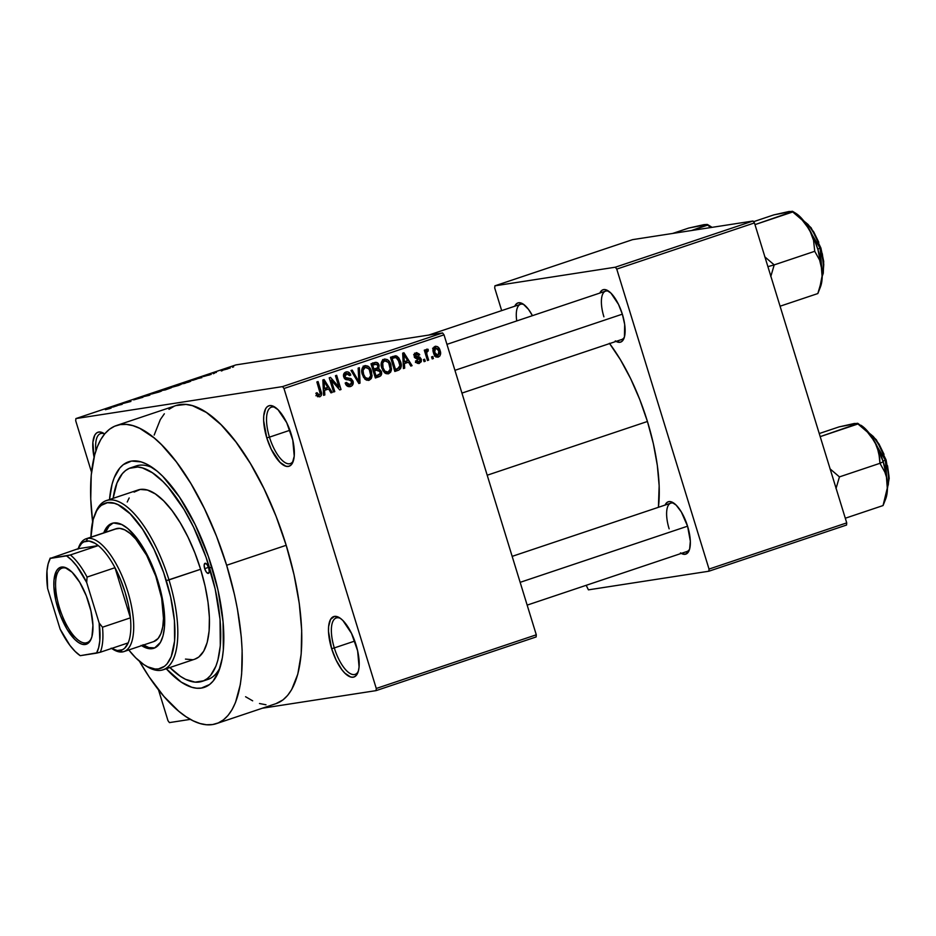 <?xml version="1.0" encoding="UTF-8"?>
<svg xmlns="http://www.w3.org/2000/svg" width="936" height="936" viewBox="0 0 936 936"><rect width="100%" height="100%" fill="white"/><g stroke="black" fill="none" stroke-linecap="round" stroke-linejoin="round"><path stroke-width="1.4" d="M269.463 437.135A29.741 11.384 -108.5 0 0 293.436 460.617A29.741 11.384 71.5 0 1 290.312 463.566A29.741 11.384 71.5 0 1 269.463 437.135L289.914 430.267L269.463 437.135A29.741 11.384 71.5 0 1 271.393 407.172A29.741 11.384 71.5 0 1 275.664 407.64A29.741 11.384 -108.5 0 0 269.463 437.135L266.783 437.884L269.463 437.135M291.19 434.105A31.871 12.191 71.5 0 1 293.003 461.881A31.871 12.191 71.5 0 1 266.783 437.884L271.288 449.374L279.981 462.325L285.784 466.175L288.346 466.397L290.546 465.449L292.301 463.355L294.232 456.16L292.781 440.072L286.685 422.616L277.992 409.664L272.2 405.803L269.638 405.592L267.439 406.54L265.672 408.623L263.741 415.83L263.648 420.673L266.783 437.884A31.871 12.191 71.5 0 1 274.552 406.891A31.871 12.191 71.5 0 1 291.19 434.105M334.304 647.923A29.741 11.384 -108.5 0 0 358.277 671.404A29.741 11.384 71.5 0 1 355.154 674.353A29.741 11.384 71.5 0 1 334.304 647.923L354.756 641.066L334.304 647.923A29.741 11.384 71.5 0 1 336.235 617.959A29.741 11.384 71.5 0 1 340.517 618.427A29.741 11.384 -108.5 0 0 334.304 647.923L331.636 648.671L334.304 647.923M356.043 644.892A31.871 12.191 71.5 0 1 357.844 672.68A31.871 12.191 71.5 0 1 331.636 648.671L336.141 660.161L341.815 669.614L344.834 673.113L350.626 676.974L353.188 677.184L355.387 676.237L358.394 671.018L359.085 666.947L357.634 650.859L351.526 633.403L342.845 620.451L339.862 617.971L334.48 616.379L330.525 619.421L328.594 626.617L328.489 631.461L331.636 648.671A31.871 12.191 71.5 0 1 339.405 617.678A31.871 12.191 71.5 0 1 356.043 644.892M615.256 340.915L619.913 342.295L621.832 341.464L624.429 336.937L624.686 324.511L622.393 314.309A27.624 10.565 71.5 0 1 623.961 338.387A27.624 10.565 71.5 0 1 616.063 341.406M680.472 552.919L685.14 554.299L688.568 551.667L689.645 548.952L690.335 541.23L687.609 526.313A27.624 10.565 71.5 0 1 689.177 550.391A27.624 10.565 71.5 0 1 681.291 553.41M204.949 680.144A112.601 43.091 -108.5 0 0 220.077 667.485A112.601 43.091 71.5 0 1 207.827 679.454L202.281 681.314M212.004 567.532A118.966 45.536 71.5 0 1 218.755 671.241A118.966 45.536 71.5 0 1 166.257 668.749L181.268 682.133L191.798 687.27L196.724 688.217L201.357 688.077L209.57 684.52L213.08 681.139L218.708 671.358L222.335 657.844L223.341 649.853L223.084 621.867L217.936 589.809L208.354 556.44L195.168 524.628L179.501 497.121L162.724 476.284L157.119 471.147L146.25 463.917L141.079 461.881L131.52 461.074L123.306 464.63L119.796 468.012L114.169 477.793L112.098 484.123L109.512 499.555A118.966 45.536 71.5 0 1 149.889 465.917A118.966 45.536 71.5 0 1 212.004 567.532M275.921 703.673L282.988 699.894L287.621 695.425L291.658 689.61L297.8 674.142L301.181 654.077L301.685 630.185L299.263 603.392L294.033 574.727L286.194 545.29A157.213 60.173 -108.5 0 0 175.991 405.557L116.45 425.529A157.213 60.173 71.5 0 1 226.641 565.262L286.194 545.29L276.038 516.204L263.952 488.604L250.415 463.531L235.93 441.967L221.071 424.722L206.4 412.472L192.477 405.686L185.971 404.422L175.933 405.569M216.427 723.622A157.213 60.173 71.5 0 1 139.417 661.237L149.175 676.927L163.917 696.419L178.753 711.243L186.03 716.707L193.12 720.802L199.953 723.493L206.458 724.756L212.577 724.558L218.263 722.931L223.435 719.866L228.068 715.397L232.105 709.582L235.509 702.456L240.306 684.602L241.64 674.049L242.131 650.157L241.289 637.065L237.451 609.207L234.491 594.699L226.641 565.262A157.213 60.173 71.5 0 1 216.427 723.622L275.98 703.65A157.213 60.173 -108.5 0 0 286.194 545.29L226.641 565.262L216.485 536.176L204.399 508.576L190.862 483.502L176.389 461.939L161.519 444.694L154.124 437.908L139.756 428.349L132.924 425.658L126.418 424.394L120.299 424.593L114.613 426.231L109.442 429.285L104.809 433.754L100.772 439.569L97.367 446.694L94.63 455.036L91.237 475.102L90.745 498.993L92.629 521.738A157.213 60.173 71.5 0 1 116.45 425.529M609.394 343.29L620.357 359.611L630.607 378.577L639.744 399.473L647.431 421.481A118.966 45.536 -108.5 0 1 658.417 507.3L659.155 485.725L657.329 465.449L653.375 443.758L647.431 421.481L487.2 475.219L647.431 421.481A118.966 45.536 -108.5 0 0 609.617 343.57M624.382 337.1A25.494 9.758 71.5 0 1 621.785 339.487L461.939 393.097M689.61 549.104A25.494 9.758 71.5 0 1 687.001 551.491L527.167 605.112M442.576 332.935L235.93 364.9L75.898 418.579L282.543 386.603L442.576 332.935L444.015 334.831L283.982 388.51L376.272 688.475L536.293 634.807L444.015 334.831L536.293 634.807L536.106 636.96L536.293 634.807L376.272 688.475L376.073 690.628L536.106 636.96L376.073 690.628L262.361 708.224L376.073 690.628L376.272 688.475L283.982 388.51L282.543 386.603L283.982 388.51L444.015 334.831L442.576 332.935L235.93 364.9L75.898 418.579L282.543 386.603L442.576 332.935M222.475 370.586L221.282 370.984L222.475 370.586M216.403 372.388L213.221 373.09L216.403 372.388M214.356 373.312L213.162 373.71L214.356 373.312M210.857 374.4L203.311 376.576L211.22 374.388M193.904 380.004L191.248 380.18L192.5 379.759L201.965 377.606L192.5 379.759L191.248 380.18L193.904 380.004M178.53 385.48L170.176 387.387L180.18 384.404L178.53 385.48L180.18 384.404L172.692 386.392C169.767 387.434 169.24 387.796 171.112 387.457L178.53 385.48M159.073 392.008L151.667 393.986L155.037 392.336L161.483 391.084L153.247 392.909C150.322 393.962 149.795 394.313 151.667 393.986L159.073 392.008M109.699 408.576L105.37 409.699L109.933 408.33L106.622 408.564L111.22 407.885L109.699 408.576C111.548 407.909 111.817 407.71 110.483 407.967L105.429 408.962L109.933 408.295L105.37 409.699L109.699 408.576C111.548 407.909 111.817 407.71 110.483 407.967L110.483 407.967M114.063 406.786L111.407 406.961L112.648 406.54L122.125 404.387L112.648 406.54L111.407 406.961L114.063 406.786M120.1 404.247L130.923 401.439L120.1 404.247M133.836 399.707L142.904 397.309L133.661 399.883M147.946 394.7L149.924 395.062L148.766 395.46L139.558 397.507L148.613 395.39L146.706 395.121L147.946 394.7L146.706 395.121L148.613 395.39L139.558 397.507L148.766 395.46L149.924 395.062L147.946 394.7L148.145 395.343L147.946 394.7M170.867 387.738L165.262 389.926L159.565 390.803L170.867 387.738L159.565 390.803L165.262 389.926L171.346 387.726M189.786 381.174L184.72 383.397L179.022 384.275L187.726 381.584L179.022 384.275L188.183 382.239C191.19 381.174 191.716 380.823 189.786 381.174L190.862 381.139M229.46 368.012L222.312 370.282L230.279 367.965M233.637 366.842L232.456 367.24L233.637 366.842M169.428 722.604L190.359 719.363L169.428 722.604L167.989 720.697L158.488 689.809L167.989 720.697L169.428 722.604M432.76 356.499L433.391 358.523L432.198 358.921L431.578 356.897L432.76 356.499L431.578 356.897L432.198 358.921L433.391 358.523L432.139 358.71L433.391 358.523L432.76 356.499M427.003 354.767L428.653 360.114L427.471 360.512L424.289 350.193L425.47 349.795L425.985 351.445L426.559 349.28L428.126 349.315L428.243 350.895L426.605 352.006L427.003 354.767L426.582 352.579L428.243 350.895L428.126 349.315L426.828 349.14L425.985 351.445L425.47 349.795L424.289 350.193L427.471 360.512L428.653 360.114L427.401 360.301L428.653 360.114L427.003 354.767L425.763 354.955L427.003 354.767M424.64 359.213L425.272 361.249L424.078 361.647L423.458 359.611L424.64 359.213L423.458 359.611L424.078 361.647L425.272 361.249L424.02 361.436L425.272 361.249L424.64 359.213M416.578 354.206L414.238 354.557L416.578 354.206L418.603 355.352L419.726 354.767L418.415 354.966L419.726 354.767L416.075 352.743L414.309 356.581L420.147 359.775L419.047 361.904L416.637 360.477L415.502 361.062L419.41 363.414L421.247 359.12L419.948 359.319L421.34 359.447L421.247 361.752L418.813 363.554L417.046 363.145L415.502 361.062L416.637 360.477L417.573 361.764L419.047 361.904L420.053 361.12L419.925 359.295L415.338 358.149L414.121 355.376L414.671 353.691L416.625 352.603L419.468 354.217L418.603 355.352L417.807 354.288L416.309 354.299L415.432 355.972L419.761 357.084L421.247 359.12L415.432 355.972L416.918 354.112L413.665 354.615M404.41 363.566L404.691 368.152L403.439 368.562L402.679 353.165L403.931 352.755L412.074 365.672L410.834 366.081L408.505 362.197L404.41 363.566L408.505 362.197L410.834 366.081L412.074 365.672L403.931 352.755L402.679 353.165L403.439 368.562L404.691 368.152L403.428 368.339L404.691 368.152L404.41 363.566L403.205 363.753L404.41 363.566M388.615 373.745L385.433 373.347L382.906 370.621L381.291 365.625L381.42 362.384L382.66 360.091L384.719 359.038L387.364 359.599L389.435 361.635L391.54 369.065L390.71 372.037L388.615 373.745L391.342 370.434L390.944 364.946C389.938 360.945 387.668 359.026 384.146 359.178C381.127 361.249 380.367 364.244 381.865 368.187L384.532 372.657L387.937 373.909M369.158 380.262L365.988 379.864L363.449 377.149L361.834 372.154L361.975 368.913L363.215 366.62L365.262 365.566L367.918 366.128L369.977 368.164L372.083 375.593L371.264 378.565L369.158 380.262L371.885 376.962L371.498 371.475C370.492 367.474 368.222 365.543 364.689 365.707C361.67 367.766 360.91 370.773 362.407 374.704L365.075 379.185L368.491 380.437M319.328 395.156L316.988 392.687L315.865 393.26L317.62 396.443L319.784 396.829L317.62 396.443L315.865 393.26L316.988 392.687L318.895 395.214L320.276 393.892L316.859 381.958L318.053 381.56L321.528 393.611L321.235 395.6L319.784 396.829C321.691 395.554 322.101 393.67 321.013 391.19L318.053 381.56L316.859 381.958L320.276 393.646L319.328 395.156L315.877 395.706M324.558 390.347L324.839 394.933L323.599 395.343L322.838 379.946L324.078 379.536L332.221 392.453L330.981 392.863L328.653 388.978L324.558 390.347L328.653 388.978L330.981 392.863L332.221 392.453L324.078 379.536L322.838 379.946L323.599 395.343L324.839 394.933L323.587 395.121L324.839 394.933L324.558 390.347L323.365 390.534L324.558 390.347M331.274 380.25L334.76 391.599L333.579 391.997L329.215 377.816L330.478 377.383L338.972 387.083L335.474 375.71L336.656 375.313L341.02 389.505L339.745 389.926L331.274 380.25L339.745 389.926L341.02 389.505L336.656 375.313L335.474 375.71L338.972 387.083L330.478 377.383L329.215 377.816L333.579 391.997L334.76 391.599L333.52 391.798L334.76 391.599L331.274 380.25L330.022 380.437L331.274 380.25M346.437 373.663L343.699 374.084L346.437 373.663L349.631 375.64L350.766 375.055C349.888 372.505 348.262 371.487 345.887 372.013C343.793 372.938 343.067 374.611 343.723 377.032L351.831 381.572L350.181 384.801L346.32 382.438L345.185 383.023C346.133 385.901 347.923 387.059 350.579 386.498C352.86 385.538 353.668 383.76 353.012 381.151L351.749 381.338L353.012 381.151L353.246 382.812L351.959 385.749L349.736 386.697L347.221 386.065L345.185 383.023L346.32 382.438L347.806 384.532L349.584 384.942L351.421 384.029L351.901 381.829L350.801 380.191L346.004 379.653L344.343 378.355L343.465 375.476L344.612 372.727L347.045 371.803L348.906 372.364L350.766 375.055L349.631 375.64L348.157 373.698L346.226 373.733L344.904 375.032L345.22 377.419L351.14 378.682L353.012 381.151L350.169 378.366L345.735 378.004L344.916 376.681L346.952 373.534L343.699 374.037M359.377 367.696L360.021 383.128L358.874 383.514L350.988 370.504L352.217 370.094L358.862 381.689L358.137 368.105L359.377 367.696L358.137 368.105L358.862 381.689L352.217 370.094L350.988 370.504L358.874 383.514L360.021 383.128L358.757 383.327L360.021 383.128L359.377 367.696M381.35 371.381L381.607 373.92L380.753 375.781L375.359 377.98L370.995 363.8L375.348 362.384L377.348 362.712L379.15 365.473L378.67 368.445L381.35 371.381L378.67 368.445L379.033 365.04C378.226 362.782 376.775 361.963 374.681 362.56L370.995 363.8L375.359 377.98L379.033 376.752C381.373 375.839 382.157 374.049 381.35 371.381L380.098 371.569L381.35 371.381M395.729 355.797L390.452 357.271L394.816 371.463L398.291 370.293C401.357 368.445 402.117 365.555 400.561 361.624L399.309 361.811L400.561 361.624L400.9 362.864L400.643 368.503L398.841 370.083L394.816 371.463L390.452 357.271L396.653 356.008L398.853 357.938L400.561 361.624L394.969 355.844M440.06 350.474L440.575 353.434L439.861 355.984L438.013 357.142L435.919 356.651L433.239 351.889L433.742 347.373L435.556 346.238L437.627 346.706L440.06 350.474C439.347 347.56 437.709 346.191 435.146 346.343C432.947 347.806 432.397 349.959 433.497 352.79C434.187 355.762 435.837 357.178 438.434 357.037L437.475 357.178L438.434 357.037C440.657 355.54 441.195 353.352 440.06 350.474L438.808 350.672L440.06 350.474M75.699 420.732L91.529 472.165L75.699 420.732L75.898 418.579L75.699 420.732M130.677 467.813L136.211 465.952A112.601 43.091 71.5 0 1 153.2 468.117A112.601 43.091 -108.5 0 0 133.509 467.134M588.428 589.855L708.845 571.229L846.542 525.038L846.729 522.885L754.451 222.92L616.754 269.1L709.032 569.076L846.729 522.885L846.542 525.038L708.845 571.229L588.428 589.855L586.182 585.316L588.428 589.855M494.898 285.831L615.315 267.205L753.012 221.013L632.607 239.639L494.898 285.831L615.315 267.205L616.754 269.1L709.032 569.076L708.845 571.229L709.032 569.076L846.729 522.885L754.451 222.92L616.754 269.1L615.315 267.205L753.012 221.013L754.451 222.92L753.012 221.013L632.607 239.639L494.898 285.831L494.711 287.984L501.673 310.612L494.711 287.984L494.898 285.831M687.609 526.313L681.326 511.945L676.166 505.136L671.147 501.79L668.924 501.602L667.017 502.421L665.075 505.077A27.624 10.565 71.5 0 1 673.195 502.726A27.624 10.565 71.5 0 1 687.609 526.313M622.393 314.309L618.485 304.352L610.951 293.132L605.931 289.786L603.708 289.598L601.801 290.417L599.847 293.062A27.624 10.565 71.5 0 1 607.967 290.722A27.624 10.565 71.5 0 1 622.393 314.309M532.444 315.678L528.454 309.325L523.271 304.141L518.602 302.761L516.695 303.58L514.753 306.224A27.624 10.565 71.5 0 1 522.873 303.884A27.624 10.565 71.5 0 1 532.444 315.678M516.742 320.943A25.494 9.758 71.5 0 1 520.463 304.317A25.494 9.758 71.5 0 1 523.985 304.645A25.494 9.758 -108.5 0 0 516.742 320.943M669.135 528.84A25.494 9.758 71.5 0 1 670.784 503.159A25.494 9.758 71.5 0 1 674.306 503.486A25.494 9.758 -108.5 0 0 669.135 528.84M603.907 316.824A25.494 9.758 71.5 0 1 605.569 291.143A25.494 9.758 71.5 0 1 609.09 291.482A25.494 9.758 -108.5 0 0 603.907 316.824M104.645 433.941L101.345 432.233L98.783 432.022L96.583 432.97L94.828 435.053L92.886 442.26L94.08 457.154A31.871 12.191 71.5 0 1 103.697 433.321A31.871 12.191 71.5 0 1 104.645 433.941M174.166 406.247L168.983 409.313M164.35 413.782L160.313 419.597L154.171 435.065M245.571 696.735L252.661 700.83M259.494 703.521L265.999 704.785M95.905 450.719A29.741 11.384 71.5 0 1 100.538 433.602A29.741 11.384 71.5 0 1 104.621 433.976A29.741 11.384 -108.5 0 0 95.905 450.719M319.761 391.377L321.013 391.19L319.761 391.377M318.24 395.343L317.725 396.525M317.526 396.747L318.298 394.933M325.892 388.077L326.652 389.282L325.892 388.077M330.864 392.664L332.221 392.453L330.864 392.664M325.4 389.481L328.653 388.978L325.4 389.481M324.453 388.557L324.277 384.052L323.049 384.251L324.277 384.052L323.996 381.186L322.908 381.361L323.996 381.186L327.74 387.445L323.271 388.732L327.74 387.445L323.996 381.186L324.453 388.557M337.463 387.317L338.972 387.083L337.463 387.317M339.569 389.727L341.02 389.505L339.569 389.727M349.842 386.685L350.579 386.498M350.181 384.801L348.25 386.58M346.566 371.849L345.887 372.013M346.788 374.049L344.939 372.493L346.472 373.604M343.676 376.88L344.916 376.681L343.676 376.88M344.261 378.226L345.735 378.004L344.261 378.226M344.717 378.811L347.888 378.32L344.717 378.811M348.719 379.794L344.635 378.823L350.169 378.366L346.917 378.881L348.789 379.876M348.707 386.252L349.912 384.158M356.604 379.782L357.716 379.606L356.604 379.782M357.856 381.841L358.862 381.689L357.856 381.841M365.309 365.555L364.689 365.707M363.706 366.198L365.531 367.275M370.246 371.662L371.498 371.475L370.246 371.662M370.27 377.208L371.885 376.962L370.27 377.208M365.204 367.368L362.384 367.801L365.204 367.368L363.051 370.352L363.601 374.33L365.391 377.617L368.644 378.612C366.023 378.729 364.338 377.302 363.601 374.33L362.361 374.529L363.601 374.33C362.372 371.3 362.911 368.971 365.204 367.368L368.807 368.784L370.293 371.826C371.44 374.786 370.89 377.044 368.644 378.612L366.877 380.285L368.269 378.553M365.812 367.555L363.191 366.07M362.419 367.754L366.701 367.31L369.275 369.486L370.761 375.71L368.644 378.612M375.511 362.349L374.681 362.56M373.546 362.946L375.114 364.186M377.758 365.239L379.033 365.04L377.758 365.239M375.511 368.784L378.67 368.445L375.418 368.948L377.173 370.024L375.523 368.761M378.167 375.219L375.781 377.255L377.5 376.284L378.355 374.423M377.711 370.878L377.138 369.989M375.137 364.209L372.774 362.817M376.845 370.165L373.253 371.147L374.505 370.948L376.038 375.933L380.145 373.932L380.18 371.791L378.881 370.071L373.593 370.668L376.845 370.165L380.18 371.791L379.724 374.494L374.786 376.12L376.038 375.933L374.505 370.948L376.845 370.165L374.599 370.422M371.346 364.923L372.68 364.56L371.346 364.923M373.99 369.299L372.692 365.052L371.44 365.251L374.751 364.361L371.498 364.865L375.956 364.057L377.922 365.672L377.419 368L372.75 369.486L377.641 367.79L378.004 365.976L376.892 364.209L372.692 365.052L373.99 369.299M384.766 359.038L384.146 359.178M383.163 359.67L384.977 360.746M389.692 365.145L390.944 364.946L389.692 365.145M389.727 370.691L391.342 370.434L389.727 370.691M388.101 372.083L390.218 369.182L388.732 362.957L386.159 360.781L381.829 361.273L384.661 360.84L382.73 362.852L383.058 367.813L384.836 371.101L388.101 372.083C385.468 372.2 383.795 370.785 383.058 367.813L381.818 368L383.058 367.813C381.829 364.771 382.356 362.454 384.661 360.84L388.264 362.267L389.75 365.297C390.897 368.257 390.347 370.516 388.101 372.083L386.334 373.768L387.715 372.037M385.269 361.027L382.649 359.553M384.661 360.84L381.865 361.226M398.291 370.293L394.653 370.925L398.291 370.293M393.061 356.394L394.933 357.622M397.531 368.714L395.027 370.796L397.648 368.433M394.969 357.657L392.945 356.359M392.535 358.032L396.022 357.54L399.368 361.998L399.964 365.625L397.625 368.69L394.243 369.591L395.495 369.404L392.149 358.535L394.243 357.833L392.313 358.032M394.243 357.833L390.897 358.722L392.149 358.535L395.495 369.404L398.982 368L399.953 365.894L397.987 358.979L396.349 357.634L394.243 357.833L396.022 357.54M405.744 361.296L406.505 362.501L405.744 361.296M410.705 365.882L412.074 365.672L410.705 365.882M405.253 362.7L408.505 362.197L405.253 362.7M404.293 361.776L404.13 357.271L402.889 357.47L404.13 357.271L403.849 354.405L402.749 354.58L403.849 354.405L407.593 360.664L403.112 361.963L407.593 360.664L403.849 354.405L404.293 361.776M419.047 361.904L415.409 362.501M414.976 353.363L415.947 354.264M414.203 356.16L415.432 355.972L414.203 356.16M414.449 356.955L416.075 356.698L414.449 356.955M414.613 357.295L417.608 356.838L414.613 357.295M417.784 359.038L416.497 357.587L414.355 357.341L417.994 359.623M417.257 363.308L417.994 362.255M415.514 357.4L414.929 357.353M416.204 354.721L414.508 353.165M424.733 351.632L425.985 351.445L424.733 351.632M428.126 349.315L426.828 349.14M427.331 351L428.243 350.895M425.096 352.813L426.582 352.579L425.096 352.813M434.047 347.022L435.17 347.864M437.018 355.727L436.281 356.862M435.965 357.131L437.042 355.668M435.579 348.368L434.374 347.209M435.568 347.829L434.409 349.198L434.503 351.76L435.813 354.732L437.72 355.621L439.276 353.539L438.13 349.163L435.568 347.829L438.902 350.977L438.013 355.551L434.678 352.392L433.426 352.579L434.678 352.392L435.568 347.829L433.298 348.18L435.848 347.759L432.596 348.262M438.013 355.551L434.479 356.125M109.933 408.295L109.091 408.658M112.846 407.183L112.648 406.54L112.846 407.183M113.794 406.762L117.129 405.756L113.794 406.762M150.614 394.033L151.667 393.986M161.6 391.002L160.723 390.932M159.529 391.33L152.861 393.588C151.328 393.869 151.69 393.611 153.913 392.804L159.529 391.33C160.957 391.072 160.582 391.33 158.406 392.114L152.041 393.916M152.861 393.588L160.419 391.54M166.842 388.639L161.413 390.3L166.526 388.885M169.685 388.136L163.788 389.938L169.451 388.381M170.059 387.504L171.112 387.457M181.046 384.485L180.18 384.404M172.306 387.059L178.987 384.801C180.414 384.544 180.04 384.801 177.852 385.597L172.306 387.059C170.785 387.34 171.136 387.083 173.371 386.275L179.876 385.012M185.234 383.105L180.87 383.783L189.528 381.537L180.87 383.783L185.234 383.105M192.699 380.402L192.5 379.759L192.722 380.402M193.635 379.981L196.969 378.975L193.635 379.981M209.781 374.786L208.822 375.219M204.598 376.167L205.627 375.734M215.748 372.224L215.069 372.586M215.783 372.434L216.415 372.142M222.136 370.246L222.908 370.211M224.09 369.545L228.314 368.398L224.102 369.545M228.314 368.398L224.617 369.357M178.987 384.801L171.499 387.399M224.09 369.814L227.787 368.854M62.981 567.906A39.3 15.046 -108.5 0 0 59.459 607.733A39.3 15.046 -108.5 0 0 86.053 642.903L85.305 644.495A40.576 15.526 71.5 0 1 57.856 608.189A40.576 15.526 71.5 0 1 61.483 567.064L62.981 567.906A39.3 15.046 71.5 0 1 68.41 569.146A39.3 15.046 -108.5 0 0 62.981 567.906L61.483 567.064L64.748 567.345L72.13 572.259L79.7 582.274L86.311 595.869L90.956 610.974L92.933 625.295L91.939 636.632L90.347 640.633L88.113 643.278L85.305 644.495L82.04 644.225L78.448 642.47L74.669 639.311L67.088 629.284L60.477 615.689L55.832 600.584L53.855 586.275L53.984 580.109L56.452 570.937L58.687 568.281L61.483 567.064A40.576 15.526 71.5 0 1 67.755 568.725A40.576 15.526 71.5 0 1 88.124 600.842A40.576 15.526 71.5 0 1 91.237 638.75A40.576 15.526 71.5 0 1 85.305 644.495L86.053 642.903A39.3 15.046 71.5 0 1 59.845 608.962A39.3 15.046 71.5 0 1 62.01 568.14A39.3 15.046 71.5 0 1 62.981 567.906M87.925 642.272L86.053 642.903L87.925 642.272M130.408 617.842A57.365 21.949 71.5 0 1 128.197 642.88A57.365 21.949 71.5 0 1 120.007 650.52L122.487 651.924A59.483 22.768 -108.5 0 0 127.811 591.646A59.483 22.768 -108.5 0 0 87.574 538.422L86.334 541.066A57.365 21.949 71.5 0 1 98.268 545.594A57.365 21.949 71.5 0 1 114.988 567.707A57.365 21.949 71.5 0 1 130.408 617.842L128.489 605.393L125.132 592.394L120.545 579.595L114.988 567.707L130.408 617.842L102.492 627.214L99.157 623.025L86.685 582.496L87.071 577.067L114.988 567.707L130.408 617.842L102.492 627.214A57.365 21.949 71.5 0 1 100.281 652.24L128.197 642.88A57.365 21.949 -108.5 0 0 130.408 617.842M78.425 548.063A59.483 22.768 71.5 0 1 86.112 538.773A59.483 22.768 71.5 0 1 87.574 538.422L117.351 528.43L87.574 538.422A59.483 22.768 71.5 0 1 127.226 589.785A59.483 22.768 71.5 0 1 123.95 651.573A59.483 22.768 71.5 0 1 122.487 651.924A59.483 22.768 71.5 0 1 112.215 648.8M111.267 648.262L117.281 650.532L122.499 649.724L124.71 648.18L128.197 642.88L100.281 652.24A57.365 21.949 -108.5 0 0 102.492 627.214L99.157 623.025L86.685 582.496L76.892 566.21L71.698 560.173L66.573 555.879L50.298 558.394L78.144 548.707L98.268 545.594L95.074 543.336L89.06 541.055L83.842 541.862L81.631 543.418L78.144 548.707A57.365 21.949 71.5 0 1 86.334 541.066L87.574 538.422A59.483 22.768 -108.5 0 0 78.87 546.846L77.945 549.186M111.15 648.18L113.303 649.502A59.483 22.768 -108.5 0 0 122.487 651.924L120.007 650.52A57.365 21.949 71.5 0 1 111.595 648.449M80.227 655.68L100.281 652.24L96.502 653.164L98.643 647.747L99.813 640.727L99.157 623.025A55.236 21.142 71.5 0 1 96.502 653.164L80.227 655.68A55.236 21.142 71.5 0 1 60.103 629.074L69.907 645.36L75.102 651.386L80.227 655.68M78.144 548.707L98.268 545.594L70.352 554.954L50.298 558.394L48.157 563.811L46.975 570.831L47.631 588.533L60.103 629.074L47.631 588.533A55.236 21.142 71.5 0 1 49.105 560.898A55.236 21.142 71.5 0 1 50.298 558.394L78.144 548.707M114.988 567.707A57.365 21.949 -108.5 0 0 98.268 545.594L70.352 554.954A57.365 21.949 71.5 0 1 87.071 577.067L114.988 567.707M91.517 638.013A39.3 15.046 71.5 0 1 87.013 642.669A39.3 15.046 71.5 0 1 86.053 642.903A39.3 15.046 -108.5 0 0 91.506 638.024M50.228 558.067A57.365 21.949 -108.5 0 0 50.029 558.558L49.105 560.898M87.071 577.067A57.365 21.949 -108.5 0 0 70.352 554.954L66.573 555.879A55.236 21.142 71.5 0 1 86.685 582.496L87.071 577.067M204.68 568.655L208.529 567.368L204.68 568.655L204.165 564.981L205.148 563.273L207.043 564.537L208.74 568.035A5.312 2.036 71.5 0 1 208.4 573.382A5.312 2.036 71.5 0 1 204.68 568.655A5.312 2.036 71.5 0 1 205.019 563.308A5.312 2.036 71.5 0 1 208.74 568.035L209.254 571.709L208.272 573.417L206.376 572.153L204.68 568.655M143.465 645.021A65.859 25.202 -108.5 0 0 154.803 647.887L148.847 647.572L143.009 644.728M141.149 645.349L146.987 648.192L149.713 648.718L154.651 647.958L160.454 642.365L163.028 635.883L164.444 627.483L164.303 611.992L162.689 600.315L158.161 581.911A65.859 25.202 71.5 0 0 112.004 523.364L112.004 523.364A65.859 25.202 71.5 0 0 103.767 532.853L107.125 526.816L109.067 524.944L113.619 522.978L121.762 524.546L127.787 528.559L137.112 538.621L143.173 547.654L151.468 563.835L158.161 581.911A65.859 25.202 71.5 0 1 153.89 648.25A65.859 25.202 71.5 0 1 141.605 645.653M134.082 492.114L140.248 489.446L147.42 490.055L155.317 493.904L163.648 500.854L172.084 510.646L180.297 522.885L187.984 537.112L194.84 552.778L200.608 569.287L168.971 579.899A89.224 34.152 -108.5 0 0 95.566 512.694L94.641 515.046A87.106 33.333 71.5 0 1 166.304 580.648L200.608 569.287A89.224 34.152 -108.5 0 0 138.06 489.984L106.435 500.584A89.224 34.152 71.5 0 1 168.971 579.899A89.224 34.152 71.5 0 1 163.18 669.778A89.224 34.152 71.5 0 1 146.121 665.987M145.057 665.367L147.209 666.678A89.224 34.152 -108.5 0 0 168.971 579.899L166.304 580.648A87.106 33.333 71.5 0 1 145.057 665.367A87.106 33.333 71.5 0 1 128.77 649.947L135.673 657.774L143.793 664.56L147.724 666.83L155.119 669.018L158.512 668.912L164.525 666.303L167.088 663.835L171.218 656.662L174.611 640.926L174.412 620.428L170.644 596.957L163.636 572.528L153.984 549.245L142.506 529.097L130.221 513.852L118.158 504.785L114.379 503.299L107.383 502.714L101.357 505.311L98.795 507.792L96.56 511.009L93.155 519.585L90.944 537.159A87.106 33.333 71.5 0 1 94.641 515.046M95.109 513.899A89.224 34.152 71.5 0 1 106.435 500.584M209.559 567.906L211.875 567.122L209.559 567.906A112.601 43.091 71.5 0 1 202.246 681.326A112.601 43.091 71.5 0 1 169.896 667.532L180.472 676.377L185.55 679.314L195.097 682.133L203.557 680.823L207.266 678.635L210.577 675.441L215.912 666.175L217.877 660.184L220.299 645.817L220.042 619.328L215.175 588.99L206.107 557.411L193.635 527.307L183.936 509.348L168.246 487.305L162.922 481.549L152.404 472.774L142.436 467.918L137.779 467.017L129.32 468.328L125.611 470.515L122.3 473.71L116.965 482.988L113.139 498.338A112.601 43.091 71.5 0 1 130.631 467.825A112.601 43.091 71.5 0 1 209.559 567.906M86.112 538.773L115.888 528.793A59.483 22.768 71.5 0 1 157.587 581.665A59.483 22.768 71.5 0 1 153.726 641.581L123.95 651.573M200.608 569.287L205.066 585.995L208.026 602.269L209.395 617.479L209.114 631.028L207.195 642.424L203.709 651.199L198.795 657.037L194.782 659.178A89.224 34.152 -108.5 0 0 200.608 569.287M192.629 659.704L185.457 659.096M127.237 501.988L129.168 497.952M113.092 523.037L108.986 526.196L105.628 532.233A65.859 25.202 -108.5 0 1 112.952 523.107M115.198 529.051L119.668 528.36L124.71 529.858L130.151 533.473L135.755 539.077L146.659 555.329L155.762 576.12L161.671 598.291L163.484 618.462L162.747 626.816L160.945 633.578L158.125 638.469L153.703 641.593M454.931 370.328L622.346 314.168L454.931 370.328M791.318 211.513L773.815 214.894L753.527 221.703L773.815 214.894L789.071 211.489L792.804 211.536L754.978 224.628L792.733 211.969L802.21 220.077L809.523 229.694L813.559 240.33L814.73 251.304L774.212 264.888L770.784 276.565L774.212 264.888L767.906 266.655L774.212 264.888L764.735 256.78L774.212 264.888L814.73 251.304L819.643 260.114L821.235 265.075L822.054 276.097L821.258 281.876L817.83 293.553L780.074 306.212L817.83 293.553M804.235 221.528L820.147 248.274L820.884 247.97L820.147 248.274A31.871 12.191 -108.5 0 0 804.235 221.528M817.783 249.07L820.147 248.274L817.783 249.07M792.312 211.279L787.036 212.168M820.404 287.059L822.065 279.337L822.077 270.481L817.994 249.748L814.191 239.277L806.972 225.436L801.625 218.38L795.635 213.209A42.763 16.368 -108.5 0 1 809.523 229.694L813.559 240.33L814.73 251.304L819.643 260.114L822.077 270.481A42.763 16.368 -108.5 0 0 809.523 229.694L802.21 220.077L792.804 211.536M822.253 275.243A31.871 12.191 -108.5 0 0 820.147 248.274L822.253 275.243M805.252 222.124L808.107 224.511L813.817 232.058L818.801 242.319M822.299 253.703L823.785 264.49L823.037 273.043M817.9 293.413L820.416 287.024A42.763 16.368 -108.5 0 0 822.077 270.481L822.054 276.097L819.796 287.726M706.212 224.675L688.72 228.056L672.645 233.45L688.72 228.056L703.966 224.652L707.218 224.441L710.775 227.553L707.628 225.131L691.552 230.525L707.71 224.698M707.218 224.441L701.942 225.33M712.003 227.366L710.541 226.372A42.763 16.368 -108.5 0 1 712.003 227.366M687.574 526.184L520.159 582.332L687.574 526.184M886.462 477.079L887.293 482.496A42.763 16.368 -108.5 0 0 883.21 461.752L879.957 463.308L884.859 472.118L886.462 477.079L887.281 488.101L883.046 505.557L845.302 518.228L883.046 505.557L887.281 488.101L886.766 477.559L883.21 461.752L874.75 441.698L878.787 452.334L879.957 463.308L884.859 472.118L886.462 477.079M885.374 460.278L887.468 487.246A31.871 12.191 -108.5 0 0 885.374 460.278L882.999 461.074L885.374 460.278A31.871 12.191 -108.5 0 0 869.45 433.532L885.374 460.278L886.099 459.985L885.374 460.278M836.012 488.58L839.44 476.892L879.957 463.308L839.44 476.892L829.963 468.784L839.44 476.892L836.012 488.58M856.534 423.517L839.042 426.898L819.246 433.543L839.042 426.898L854.287 423.493L858.031 423.54L820.205 436.632L857.949 423.973L867.426 432.081L874.75 441.698L866.853 430.385L857.891 423.4M885.631 499.063L887.293 491.341L887.293 482.496A42.763 16.368 -108.5 0 1 885.643 499.028L883.128 505.417M857.54 423.283L852.263 424.172M887.527 465.707L889.013 476.494L888.252 485.047M870.468 434.128L873.323 436.515L879.033 444.073L884.017 454.323M858.031 423.54L867.426 432.081L874.75 441.698A42.763 16.368 -108.5 0 0 860.886 425.236M879.664 457.833L879.957 463.308L883.21 461.752A42.763 16.368 -108.5 0 0 874.75 441.698L877.172 446.928L879.664 457.833M349.666 384.93L346.414 385.433M368.187 378.729L364.923 379.232M375.956 364.057L372.703 364.56M387.633 372.2L384.38 372.703M395.331 357.552L392.079 358.055M427.67 350.918L425.997 351.175M194.817 659.166L163.18 669.778M605.569 291.143L446.94 344.354M803.591 220.697L811.161 227.822L820.884 247.97L823.692 261.366L823.27 273.253L822.229 276.284M792.675 211.396L795.67 213.232M428.758 335.065L520.463 304.317M707.569 224.558L710.564 226.395M512.168 556.358L670.784 503.159M887.457 488.3L889.2 478.202L886.099 459.974L876.377 439.826L868.807 432.701"/></g></svg>
